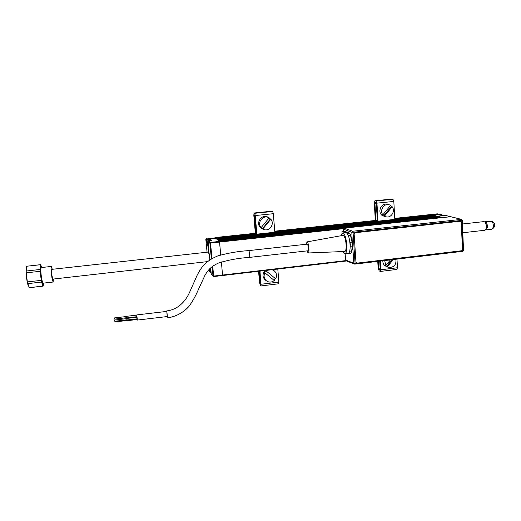 <?xml version="1.0" encoding="UTF-8"?>
<svg xmlns="http://www.w3.org/2000/svg" width="521" height="521" viewBox="0 0 521 521"><rect width="100%" height="100%" fill="white"/><g stroke="black" fill="none" stroke-linecap="round" stroke-linejoin="round"><path stroke-width="0.78" d="M209.865 259.777C209.501 254.906 208.967 251.728 208.257 250.249L207.859 252.112M211.103 240.468L208.647 240.735L211.435 240.383L210.354 239.386L209.93 239.38L210.256 240.383M211.129 240.468L210.184 239.595M211.376 258.859L209.872 243.033L208.14 241.36L208.647 240.735L208.14 241.353L208.53 245.482C208.765 248.237 208.719 249.566 208.393 249.468L207 240.259L208.563 249.266M441.697 215.46L441.254 214.613L440.473 214.457L432.775 215.277L442.896 217.511L441.567 217.088L219.002 241.08L219.536 242.07L219.406 241.425L215.994 238.475L207.26 239.413L206.759 240.025L207.508 239.64L207.208 240.259M209.807 271.858L209.312 271.376L209.787 271.695M209.917 268.543L210.679 272.822L210.067 272.333L209.729 268.732M209.52 271.382L209.579 269.461L209.82 272.014L210.276 272.34M207.006 242.617L205.815 239.106L207.065 252.203L205.808 239.106L206.309 238.501L206.765 238.931L215.447 238.006L214.945 237.576L215.394 237.96L256.475 233.571M206.511 242.122L206.941 241.913M215.447 238.006L206.804 239.139L206.472 239.543L206.967 242.206M210.738 268.699L211.233 273.805L213.656 276.566L346.595 260.969L222.591 275.518L221.386 261.959L222.591 275.518L213.662 276.56M220.735 254.945L219.536 242.07L220.735 254.945M210.849 269.735L211.233 273.805L213.063 276.234M210.679 272.822L211.064 272.776L210.549 272.659M209.794 259.823L209.735 257.96M209.722 259.875L209.722 257.83M208.055 252.092L208.393 251.396L209.598 257.198C208.869 251.571 208.328 249.761 207.964 251.76L207.951 252.105M208.113 250.835L208.257 250.243M439.255 214.58L431.264 215.14L438.838 214.131L439.346 214.574M429.688 214.659L431.108 214.965M439.203 214.958L442.342 215.59L444.954 215.355M445.24 215.407L442.824 215.583M440.733 214.509L432.73 215.329M431.264 215.14L429.74 214.652L394.755 218.39L437.627 213.89M437.308 213.844L438.916 214.32M208.14 241.275L207.892 244.388L208.674 248.589M208.55 246.83L208.433 246.068M208.387 245.736L208.25 244.57M210.836 240.5L208.452 240.793M207.944 241.015L208.276 240.598M208.615 246.459L208.602 246.908M208.53 246.876L208.159 244.603M208.452 244.649L208.53 245.456M208.055 243.835L208.328 243.463M208.328 243.45L208.211 242.851M210.178 268.282L211.135 272.783M210.888 271.096L210.543 268.628M210.927 270.549L210.569 267.911M210.914 270.562L210.901 271.031M443.195 215.544L441.958 215.512M394.807 219.387L393.817 201.432L392.977 199.296L391.61 199.107M375.328 220.455L374.306 203.164L374.931 200.774L376.149 201.002L376.957 203.151L378.012 221.184M375.915 220.396L374.905 203.288L375.1 202.552L376.253 202.78L377.412 221.249M380.35 261.086L380.858 269.767L380.428 271.428L379.164 270.894L378.142 268.009L377.751 261.399M379.757 261.158L380.2 269.683L379.06 269.175L378.741 268.276L378.331 261.327M396.846 269.396L397.464 267.755L396.989 259.119M392.254 259.679L392.404 260.617M389.031 264.779L387.943 264.759M388.119 264.538L389.532 264.16M391.623 261.581L391.74 260.07M259.666 271.167L260.734 284.127L259.862 282.603L258.898 271.259M259.992 271.135L260.956 285.938L260.233 285.313L259.517 282.291L258.579 271.298M278.585 283.756L278.859 282.102L277.804 269.044M274.827 232.223L273.323 213.701L272.724 211.467L271.923 211.207M255.342 233.265L253.825 215.427L254.033 212.998L254.71 213.291L255.277 215.544L256.853 234.15M255.661 233.226L254.163 215.583L254.241 214.834L254.867 215.121L256.527 234.183M254.163 215.583L254.945 215.505M382.831 260.793C382.759 262.786 383.417 264.421 384.811 265.69L387.969 267.195M384.68 260.578L385.82 265.573L384.967 265.274L386.471 266.576L392.039 259.705M390.424 259.894L385.82 265.573M393.257 259.562L387.331 266.876L388.555 267.403C393.993 267.612 396.435 264.896 395.888 259.25M387.331 266.876L386.471 266.576M391.551 260.305L391.128 262.187M390.19 263.352L388.471 264.108M384.433 216.182L392.131 206.707C395.537 210.705 391.577 217.895 386.504 216.918L383.573 216.026L391.33 206.485L390.431 205.561M387.845 204.362L387.311 204.212C381.548 202.604 377.197 211.5 381.906 215.271L386.185 216.866M382.902 214.821L390.613 205.339L388.946 204.668C383.756 203.223 379.327 210.679 382.902 214.821L382.049 214.672L383.573 216.026M391.33 206.485L392.131 206.707M273.831 280.122L275.218 278.422L265.775 270.692L264.381 272.398L264.896 272.822C263.294 276.475 264.108 279.354 267.351 281.451C269.806 282.532 272.118 282.213 274.28 280.487L264.896 272.822M274.111 270.699L272.861 269.624M264.968 270.549L264.492 271.076C262.109 274.873 262.656 278.064 266.127 280.637M265.775 270.692L266.296 271.109L267.56 270.243M275.218 278.422L275.674 278.781C277.211 275.433 276.573 272.659 273.766 270.464L272.073 269.715M275.674 278.781L266.296 271.109M262.786 229.045L270.816 219.237C274.867 223.659 269.858 231.506 264.186 229.631L262.278 228.849L270.36 218.97L269.142 217.85M262.278 228.849L261.112 227.651C256.781 222.975 262.649 214.776 268.4 217.465L267.481 216.925C261.099 213.955 255.257 223.783 260.884 228.029L263.125 229.227M269.149 217.837L261.112 227.651M270.36 218.97L270.816 219.237M41.791 267.494L41.081 265.775C40.091 264.622 40.501 274.222 41.732 280.604C42.344 283.763 42.852 285.221 43.256 284.967L43.582 283.111M41.439 266.4L40.391 264.746L40.065 269.494L26.18 271.024L26.649 266.244L40.391 264.746M43.093 286.029L29.202 287.716L27.339 281.926L26.258 272.835L40.156 271.298L40.065 269.494M40.156 271.298L41.231 280.357L27.339 281.926M27.685 283.639L41.55 282.069L41.231 280.357M51.325 266.452L41.179 267.566C40.566 269.005 40.775 273.017 41.797 279.601L42.969 283.183M52.263 269.305L51.345 266.446C50.83 267.872 51.065 271.871 52.054 278.442L53.109 282.03L53.383 279.041M28.147 285.651L27.255 282.239C26.245 276.579 25.881 271.969 26.167 268.419M26.258 272.835L26.18 271.024M40.501 264.668L26.649 266.244M43.132 286.029L43.484 284.29M41.55 282.069L42.917 286.14M51.768 269.357C51.319 269.67 51.436 272.19 52.12 276.911L52.888 279.093M491.759 229.214L492.482 228.836L493.296 226.733C493.446 224.18 492.886 222.363 491.616 221.288L485.031 221.757M484.791 221.809L484.986 221.757C486.647 222.167 487.448 224.05 487.382 227.403L485.67 229.878M492.983 221.985L493.166 222.083C494.11 222.91 494.52 224.271 494.409 226.166L493.595 227.918M485.351 222.337L486.816 226.257L486.106 229.24M484.94 230.249L486.145 229.155L486.594 226.361L485.364 222.35L484.002 221.607L462.446 223.991M208.66 252.027L51.683 269.37L51.846 275.036L52.797 279.106L207.293 261.64M126.916 318.422L127.163 320.682L137.297 319.49L137.323 319.881L136.802 314.912L166.837 311.408L167.391 316.534L137.342 320.076L136.802 314.912M136.971 316.703L137.023 317.217L136.971 316.703M137.27 319.49L137.342 320.076M126.844 317.686L114.627 319.113L114.509 317.927M126.701 316.312L126.87 317.882L137.01 316.696M166.746 311.421L167.261 316.547M307.878 250.79L307.898 250.79C308.862 250.809 308.256 244.447 307.266 244.134L248.673 250.614C238.195 251.278 227.872 253.063 217.687 255.954C204.89 261.288 200.872 268.113 197.101 275.375L189.553 292.379C185.456 301.613 177.635 309.702 166.779 310.9M306.087 244.225L307.103 241.952C308.764 242.454 309.754 253.18 308.126 252.985L306.836 250.907M306.902 241.913L343.157 235.349C346.048 235.993 347.435 251.754 344.583 251.474L308.126 252.985M341.001 235.635L342.551 233.18L343.013 233.232C346.615 233.988 348.432 253.616 344.909 253.584L342.779 251.552M342.629 233.174L346.289 232.874C349.943 233.623 351.753 253.232 348.178 253.206L348.1 253.219M114.692 320.05L114.815 321.236L127.059 319.796M127.144 320.48L114.939 321.919L114.854 321.236M350.841 253.193L351.616 251.708L352.476 244.134L350.568 235.544L349.532 233.069L350.796 235.446L352.509 242.656L352.691 245.56L351.857 251.799L350.587 253.219M349.76 241.08L350.346 244.375L350.164 247.364M346.966 233.336L349.363 233.278L343.469 231.142L342.037 231.298L345.403 232.692L341.978 231.545L345.599 232.848M347.051 232.516L345.403 232.692M354.332 264.023L346.159 260.8L345.56 260.018L353.831 263.261L354.449 264.069L354.866 264.108L355.048 263.294L356.572 263.112M343.521 229.175L344.355 228.152L352.704 231.239L351.838 232.301L343.521 229.175L343.639 230.933L349.532 233.069M435.771 223.874L436.728 223.77M461.919 250.653L462.98 250.529L461.756 220.409L462.296 220.285L461.554 219.4L450.548 216.684L344.355 228.152M349.734 250.809L348.907 253.414L348.262 253.193M350.874 253.186L348.907 253.414M350.307 246.225L352.639 246.081M345.136 253.558L345.56 260.018M352.274 242.727L351.838 232.301L353.062 232.301L355.048 263.294L353.831 263.261L352.691 245.56M347.396 233.493L348.842 237.081M341.997 233.473L342.037 231.298M356.924 263.144L461.593 250.764L462.42 249.741L461.287 222.037L460.388 221.204L354.99 232.757L354.13 233.812L355.947 262.31L356.924 263.144M354.13 233.812L355.947 262.31M460.388 221.204L354.99 232.757M354.065 233.792L354.925 232.737M432.931 215.31L216.039 238.52L432.899 215.31L434.032 215.538L216.749 239.132M434.032 215.538L216.417 238.846L216.033 238.514M434.677 215.928L434.149 215.824M437.002 216.15L435.51 215.844L216.925 239.282L217.439 239.725L437.002 216.15L217.771 240.012M437.666 216.547L437.126 216.436M440.03 216.775L438.506 216.456L217.954 240.174L218.475 240.624L440.03 216.775L218.813 240.917M440.72 217.179L440.16 217.062M207.391 244.336L207.886 244.31M212.119 266.622L213.017 276.065L213.662 276.091L345.827 260.604M208.654 240.735L210.393 242.395L209.872 243.033L210.523 243.04L211.995 258.514M212.718 266.179L213.662 276.091L213.656 276.566L213.232 276.449M210.048 240.409L209.97 239.588L207.547 239.849M215.987 238.475L207.26 239.413L209.93 239.38M209.52 271.747L208.849 270.79L209.312 271.376L209.123 269.377M209.579 269.461L210.282 272.711M206.296 238.501L205.808 239.093M214.952 237.576L256.443 233.148L214.945 237.576M206.472 239.543L206.804 239.139M343.632 228.654L210.523 243.04L210.393 242.395L450.821 216.703M439.131 214.841L441.378 214.619L441.788 215.479M441.339 214.802L439.444 215.004M451.121 216.782L444.973 215.349M441.684 215.114L440.453 214.457M210.451 268.654L210.38 268.087M375.029 200.78L391.792 199.087M376.149 201.002L392.977 199.296M376.957 203.151L393.817 201.432M397.464 267.755L380.858 269.767M380.219 269.031L379.06 269.175M380.167 268.107L378.741 268.276M374.905 203.288L376.351 203.144M278.859 282.102L261.099 284.251M260.715 283.463L260.083 283.541M254.71 213.291L272.724 211.467M254.085 213.011L272.027 211.194M255.277 215.544L273.323 213.701M254.15 215.394L254.925 215.316M260.63 282.506L259.862 282.603M249.435 257.407L249.448 257.407C250.119 257.465 249.461 250.998 248.764 250.647L248.673 250.614M307.898 250.79L249.448 257.407C239.126 258.032 228.947 259.855 218.918 262.864C210.451 266.68 208.179 270.171 205.111 275.01L198.423 289.468C195.831 295.596 192.685 301.223 188.993 306.355C182.415 313.694 173.955 317.081 167.528 317.797M352.704 231.239L353.062 232.301L461.756 220.409L461.3 219.393L352.704 231.239M354.912 264.088L462.674 251.337L463.514 250.354M351.857 251.799L349.598 251.936M348.542 235.766L350.796 235.446M350.06 242.402L352.385 242.07M377.354 220.246L274.743 231.194L377.354 220.24M274.775 231.617L377.38 220.657M394.775 218.794L431.036 214.919M208.14 241.36L208.602 249.272M438.962 214.138L437.334 213.838L429.721 214.652M451.166 216.788L445.097 215.355M441.788 215.095L441.801 215.479M391.688 199.081L374.931 200.774M380.428 271.428L396.995 269.416M260.956 285.938L278.67 283.782M271.969 211.187L254.033 212.998M388.946 204.668L387.311 204.212M273.766 270.464L272.854 269.624M268.4 217.465L267.481 216.925M41.081 265.775L40.729 264.889M42.963 286.146L29.261 287.722M42.95 283.183L53.109 282.03M43.256 284.967L43.087 286.094M493.133 222.063L491.616 221.288M493.817 227.729L494.911 225.671C495.074 224.128 494.494 222.929 493.166 222.083M493.791 227.755L492.482 228.836M491.811 229.214L485.917 229.878M485.735 222.727L485.364 222.35M462.798 232.75L484.992 230.243M486.425 228.712L486.145 229.155M114.503 317.914L126.72 316.488M126.701 316.293L136.821 315.107M126.916 318.403L137.062 317.211M114.692 320.037L126.929 318.598M127.078 319.998L137.225 318.806M344.909 253.584L348.178 253.206M354.449 264.069L462.674 251.337L463.514 250.38L462.296 220.285L461.554 219.4L450.795 216.697"/></g></svg>
